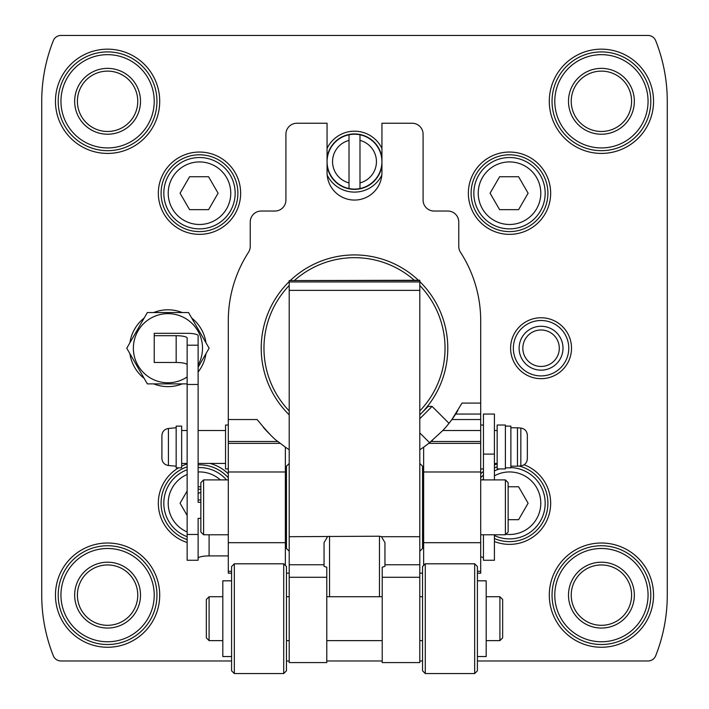 <?xml version="1.0" encoding="UTF-8"?>
<svg xmlns="http://www.w3.org/2000/svg" width="709" height="709" viewBox="0 0 709 709"><rect width="100%" height="100%" fill="white"/><g stroke="black" fill="none" stroke-linecap="round" stroke-linejoin="round"><path stroke-width="1.06" d="M477.414 660.974L648.035 660.974A8.233 8.233 0 0 0 655.683 655.781A164.612 164.612 0 0 0 667.266 595.135L667.266 101.298A164.612 164.612 0 0 0 655.683 40.652A8.233 8.233 0 0 0 648.035 35.45L60.965 35.45A8.233 8.233 0 0 0 53.317 40.652A164.612 164.612 0 0 0 41.734 101.298L41.734 595.135A164.612 164.612 0 0 0 53.317 655.781A8.233 8.233 0 0 0 60.965 660.974L231.586 660.974M286.463 660.974L289.201 660.974M326.787 660.974L382.213 660.974M419.799 660.974L422.537 660.974M156.964 595.135A49.382 49.382 0 0 1 82.891 637.896A49.382 49.382 0 0 1 82.891 552.364A49.382 49.382 0 0 1 156.964 595.135A49.382 49.382 0 0 1 82.891 637.896A49.382 49.382 0 0 1 82.891 552.364A49.382 49.382 0 0 1 156.964 595.135A49.382 49.382 0 0 1 82.891 637.896A49.382 49.382 0 0 1 82.891 552.364A49.382 49.382 0 0 1 156.964 595.135M137.759 595.135A30.177 30.177 0 0 1 92.489 621.27A30.177 30.177 0 0 1 92.489 568.999A30.177 30.177 0 0 1 137.759 595.135A30.177 30.177 0 0 1 92.489 621.27A30.177 30.177 0 0 1 92.489 568.999A30.177 30.177 0 0 1 137.759 595.135A30.177 30.177 0 0 1 92.489 621.27A30.177 30.177 0 0 1 92.489 568.999A30.177 30.177 0 0 1 137.759 595.135M156.964 101.298A49.382 49.382 0 0 1 82.891 144.06A49.382 49.382 0 0 1 82.891 58.528A49.382 49.382 0 0 1 156.964 101.298A49.382 49.382 0 0 1 82.891 144.06A49.382 49.382 0 0 1 82.891 58.528A49.382 49.382 0 0 1 156.964 101.298A49.382 49.382 0 0 1 82.891 144.06A49.382 49.382 0 0 1 82.891 58.528A49.382 49.382 0 0 1 156.964 101.298M137.759 101.298A30.177 30.177 0 0 1 92.489 127.434A30.177 30.177 0 0 1 92.489 75.163A30.177 30.177 0 0 1 137.759 101.298A30.177 30.177 0 0 1 92.489 127.434A30.177 30.177 0 0 1 92.489 75.163A30.177 30.177 0 0 1 137.759 101.298A30.177 30.177 0 0 1 92.489 127.434A30.177 30.177 0 0 1 92.489 75.163A30.177 30.177 0 0 1 137.759 101.298M650.8 101.298A49.382 49.382 0 0 1 576.727 144.06A49.382 49.382 0 0 1 576.727 58.528A49.382 49.382 0 0 1 650.8 101.298A49.382 49.382 0 0 1 576.727 144.06A49.382 49.382 0 0 1 576.727 58.528A49.382 49.382 0 0 1 650.8 101.298A49.382 49.382 0 0 1 576.727 144.06A49.382 49.382 0 0 1 576.727 58.528A49.382 49.382 0 0 1 650.8 101.298M631.595 101.298A30.177 30.177 0 0 1 586.325 127.434A30.177 30.177 0 0 1 586.325 75.163A30.177 30.177 0 0 1 631.595 101.298A30.177 30.177 0 0 1 586.325 127.434A30.177 30.177 0 0 1 586.325 75.163A30.177 30.177 0 0 1 631.595 101.298A30.177 30.177 0 0 1 586.325 127.434A30.177 30.177 0 0 1 586.325 75.163A30.177 30.177 0 0 1 631.595 101.298M650.8 595.135A49.382 49.382 0 0 1 576.727 637.896A49.382 49.382 0 0 1 576.727 552.364A49.382 49.382 0 0 1 650.8 595.135A49.382 49.382 0 0 1 576.727 637.896A49.382 49.382 0 0 1 576.727 552.364A49.382 49.382 0 0 1 650.8 595.135A49.382 49.382 0 0 1 576.727 637.896A49.382 49.382 0 0 1 576.727 552.364A49.382 49.382 0 0 1 650.8 595.135M631.595 595.135A30.177 30.177 0 0 1 586.325 621.27A30.177 30.177 0 0 1 586.325 568.999A30.177 30.177 0 0 1 631.595 595.135A30.177 30.177 0 0 1 586.325 621.27A30.177 30.177 0 0 1 586.325 568.999A30.177 30.177 0 0 1 631.595 595.135A30.177 30.177 0 0 1 586.325 621.27A30.177 30.177 0 0 1 586.325 568.999A30.177 30.177 0 0 1 631.595 595.135M187.141 539.593A38.41 38.41 0 0 1 187.141 466.85A38.41 38.41 0 0 0 187.141 539.593M198.121 464.838A38.41 38.41 0 0 1 228.298 477.813A38.41 38.41 0 0 0 198.121 464.838M237.896 193.202A38.41 38.41 0 0 1 180.29 226.463A38.41 38.41 0 0 1 180.29 159.942A38.41 38.41 0 0 1 237.896 193.202A38.41 38.41 0 0 1 180.29 226.463A38.41 38.41 0 0 1 180.29 159.942A38.41 38.41 0 0 1 237.896 193.202M547.915 193.202A38.41 38.41 0 0 1 490.309 226.463A38.41 38.41 0 0 1 490.309 159.942A38.41 38.41 0 0 1 547.915 193.202A38.41 38.41 0 0 1 490.309 226.463A38.41 38.41 0 0 1 490.309 159.942A38.41 38.41 0 0 1 547.915 193.202M547.915 503.222A38.41 38.41 0 0 1 494.421 538.548A38.41 38.41 0 0 0 547.915 503.222A38.41 38.41 0 0 0 519.139 466.035A38.41 38.41 0 0 1 547.915 503.222M480.702 477.813A38.41 38.41 0 0 1 483.449 475.012A38.41 38.41 0 0 0 480.702 477.813M494.421 467.905A38.41 38.41 0 0 1 497.16 466.85A38.41 38.41 0 0 0 494.421 467.905M568.769 348.216A27.713 27.713 0 0 1 527.204 372.207A27.713 27.713 0 0 1 527.204 324.217A27.713 27.713 0 0 1 568.769 348.216A27.713 27.713 0 0 1 527.204 372.207A27.713 27.713 0 0 1 527.204 324.217A27.713 27.713 0 0 1 568.769 348.216M563.008 348.216A21.952 21.952 0 0 1 530.084 367.218A21.952 21.952 0 0 1 530.084 329.206A21.952 21.952 0 0 1 563.008 348.216M559.295 348.216A18.239 18.239 0 0 1 531.945 364.009A18.239 18.239 0 0 1 531.945 332.424A18.239 18.239 0 0 1 559.295 348.216M187.141 536.686A35.663 35.663 0 0 1 187.141 469.766A35.663 35.663 0 0 0 187.141 536.686M198.121 467.586A35.663 35.663 0 0 1 226.472 479.904A35.663 35.663 0 0 0 198.121 467.586M187.141 490.974L180.068 503.222L187.141 515.47M200.86 486.764L198.121 486.764M545.177 503.222A35.663 35.663 0 0 1 494.421 535.543A35.663 35.663 0 0 0 545.177 503.222A35.663 35.663 0 0 0 510.879 467.586A35.663 35.663 0 0 1 545.177 503.222M482.528 479.904A35.663 35.663 0 0 1 483.449 478.876A35.663 35.663 0 0 0 482.528 479.904M494.421 470.909A35.663 35.663 0 0 1 499.712 468.933A35.663 35.663 0 0 0 494.421 470.909M508.14 519.679L518.598 519.679L528.108 503.222L518.598 486.764L508.14 486.764M545.177 193.202A35.663 35.663 0 0 1 491.674 224.088A35.663 35.663 0 0 1 491.674 162.317A35.663 35.663 0 0 1 545.177 193.202A35.663 35.663 0 0 1 491.674 224.088A35.663 35.663 0 0 1 491.674 162.317A35.663 35.663 0 0 1 545.177 193.202M490.087 193.202L499.597 209.66L518.598 209.66L528.108 193.202L518.598 176.745L499.597 176.745L490.087 193.202M235.158 193.202A35.663 35.663 0 0 1 181.655 224.088A35.663 35.663 0 0 1 181.655 162.317A35.663 35.663 0 0 1 235.158 193.202A35.663 35.663 0 0 1 181.655 224.088A35.663 35.663 0 0 1 181.655 162.317A35.663 35.663 0 0 1 235.158 193.202M180.068 193.202L189.578 209.66L208.579 209.66L218.088 193.202L208.579 176.745L189.578 176.745L180.068 193.202M381.938 165.543A27.713 27.713 0 0 1 327.062 165.543A27.713 27.713 0 0 0 381.938 165.543M327.062 157.761A27.713 27.713 0 0 1 381.938 157.761A27.713 27.713 0 0 0 327.062 157.761M289.201 414.827A93.278 93.278 0 0 1 289.201 281.597M290.593 280.259A93.278 93.278 0 0 1 418.407 280.259M419.799 281.597A93.278 93.278 0 0 1 419.799 414.827M419.737 414.88L428.218 406.408L432.091 406.408L419.799 418.709M457.846 410.6A120.716 120.716 0 0 1 451.89 419.542L462.02 403.084L480.702 403.084L480.702 320.778A126.202 126.202 0 0 0 460.513 252.298A10.972 10.972 0 0 1 458.758 246.351L458.758 222.014A10.972 10.972 0 0 0 447.778 211.034L434.059 211.034A10.972 10.972 0 0 1 423.087 200.062L423.087 134.214A10.972 10.972 0 0 0 412.115 123.242L381.938 123.242L381.938 172.624A27.438 27.438 0 0 1 354.5 200.062A27.438 27.438 0 0 1 327.062 172.624L327.062 123.242L296.885 123.242A10.972 10.972 0 0 0 285.913 134.214L285.913 200.062A10.972 10.972 0 0 1 274.941 211.034L261.222 211.034A10.972 10.972 0 0 0 250.242 222.014L250.242 246.351A10.972 10.972 0 0 1 248.487 252.298A126.202 126.202 0 0 0 228.298 320.778L228.298 419.542L257.11 419.542C267.24 431.87 274.161 439.19 277.875 441.494L285.364 447.166A120.716 120.716 0 0 0 289.201 449.745M263.42 427.438A120.716 120.716 0 0 0 269.774 434.2M228.298 441.494L277.875 441.494A120.716 120.716 0 0 0 280.215 443.364L228.298 443.364L228.298 419.542M442.806 430.523L480.702 430.523L480.702 419.542L451.89 419.542A120.716 120.716 0 0 1 442.806 430.523L428.785 443.364A120.716 120.716 0 0 0 432.517 440.333M477.414 573.182L480.702 573.182L480.702 443.364L428.785 443.364L423.636 447.166A120.716 120.716 0 0 1 419.799 449.745M231.586 573.182L228.298 573.182L228.298 443.364M286.463 573.182L289.201 573.182M419.799 573.182L422.537 573.182M480.702 403.084L480.702 419.542M480.702 430.523L480.702 443.364M285.364 565.454L285.364 471.99L228.298 471.99M285.364 471.99L285.364 447.166M285.364 542.686L228.298 542.686M455.674 414.056L480.702 414.056M431.125 441.494L480.702 441.494M423.636 565.454L423.636 447.166M423.636 471.99L480.702 471.99M423.636 542.686L480.702 542.686M289.201 410.928A90.539 90.539 0 0 1 289.201 285.497M294.669 280.259A90.539 90.539 0 0 1 414.331 280.259M419.799 285.497A90.539 90.539 0 0 1 419.799 410.928M228.298 468.933L225.551 468.933L225.551 425.028L228.298 425.028M483.449 468.933L480.702 468.933M483.449 425.028L480.702 425.028M423.636 534.772L422.537 534.772M286.463 534.772L285.364 534.772M505.393 479.904L505.393 534.772L508.14 532.034L508.14 482.643L505.393 479.904L480.702 479.904M505.393 534.772L480.702 534.772M228.298 534.772L203.607 534.772L203.607 479.904L228.298 479.904M203.607 534.772L200.86 532.034L200.86 482.643L203.607 479.904M432.091 406.408L449.01 423.317M419.799 280.578L289.201 280.578L419.799 280.259L419.799 662.578L382.213 662.578L382.213 567.244L384.952 566.331L384.952 542.651L381.495 536.704L379.466 536.208L289.201 536.704L289.201 662.578L326.787 662.578L326.787 577.286L289.201 577.286M326.787 577.286L326.787 567.244L324.048 566.331L324.048 542.651L327.505 536.704M289.201 463.438L286.463 466.185L286.463 548.491L289.201 551.23M289.201 280.578L289.201 536.704M419.799 463.438L422.537 466.185L422.537 548.491L419.799 551.23M209.093 640.626L209.093 596.73L206.346 599.477L206.346 637.887L209.093 640.626L222.812 640.626M231.586 580.822L222.812 580.822L222.812 656.543L231.586 656.543M234.333 563.806L231.586 566.553L231.586 670.803L234.333 673.55L283.715 673.55L283.715 563.806L234.333 563.806L234.333 673.55M283.715 563.806L286.463 566.553L286.463 670.803L283.715 673.55M425.285 563.806L422.537 566.553L422.537 670.803L425.285 673.55L474.667 673.55L474.667 563.806L425.285 563.806L425.285 673.55M474.667 563.806L477.414 566.553L477.414 670.803L474.667 673.55M477.414 580.822L486.188 580.822L486.188 656.543L477.414 656.543M486.188 596.73L499.907 596.73L499.907 640.626L486.188 640.626M499.907 596.73L502.654 599.477L502.654 637.887L499.907 640.626M200.86 502.318L198.121 502.318L198.121 335.694A10.972 2.375 180 0 0 187.141 333.319L154.225 333.319L154.225 335.694L176.169 335.694A10.972 2.375 180 0 1 187.141 338.069L187.141 560.261L198.121 560.261L198.121 518.385L200.86 518.385M200.86 492.436A10.972 2.375 180 0 0 198.121 494.005L198.121 499.942L200.86 499.942M198.121 558.293A10.972 2.375 180 0 1 209.093 555.918L228.298 555.918M480.702 556.716A10.972 2.375 180 0 1 483.449 558.293M187.141 364.86A10.972 2.375 0 0 0 176.169 362.485L154.225 362.485L154.225 335.694M200.86 489.254L198.121 489.254M483.449 454.106L483.449 414.056L494.421 414.056L494.421 454.106L483.449 454.106L483.449 479.904M494.421 454.106L494.421 479.904M483.449 534.772L483.449 560.261L494.421 560.261L494.421 534.772M181.655 426.623L181.655 467.834L176.169 467.834L176.169 426.127L181.655 426.127L181.655 426.623M168.414 465.503L168.414 428.458C164.417 429.149 162.246 431.515 161.9 435.556L161.9 458.404C162.246 462.445 164.417 464.812 168.414 465.503L176.169 466.185M497.16 425.551L497.16 468.933L505.393 468.933L505.393 425.028L497.16 425.028L497.16 425.551M505.393 426.127L510.879 426.127L510.879 467.834L505.393 467.834M510.879 427.775L517.464 427.775L517.464 466.185L510.879 466.185M520.831 465.893L520.831 428.068C524.828 428.759 527 431.134 527.345 435.175L527.345 458.785C527 462.826 524.828 465.201 520.831 465.893L517.464 466.185M198.121 371.977A38.41 38.41 0 0 0 205.956 353.702M153.685 383.879A38.41 38.41 0 0 0 182.195 383.879M129.924 353.702A38.41 38.41 0 0 0 144.184 378.393M144.184 318.031A38.41 38.41 0 0 0 129.924 342.722M182.195 312.545A38.41 38.41 0 0 0 153.685 312.545M205.956 342.722A38.41 38.41 0 0 0 191.696 318.031M187.141 376.958A34.573 34.573 0 0 1 136.004 361.439A34.573 34.573 0 0 1 161.2 314.309A34.573 34.573 0 0 1 198.121 365.073M187.141 383.879L147.348 383.879L126.76 348.216L147.348 312.545L188.532 312.545L209.12 348.216L198.121 367.271M349.014 182.904A21.952 21.952 0 0 1 349.014 140.4L349.014 188.532A27.438 27.438 0 0 1 349.014 134.772L349.014 140.4M359.986 140.4A21.952 21.952 0 0 1 359.986 182.904L359.986 134.772A27.438 27.438 0 0 1 359.986 188.532L359.986 182.904M349.014 188.532A27.438 27.438 0 0 0 359.986 188.532M359.986 134.772A27.438 27.438 0 0 0 349.014 134.772M381.823 175.096A30.452 30.452 0 0 1 327.177 175.096M327.062 148.438A30.452 30.452 0 0 1 381.938 148.438M571.516 348.216A30.452 30.452 0 0 1 525.83 374.582A30.452 30.452 0 0 1 525.83 321.842A30.452 30.452 0 0 1 571.516 348.216M524.119 464.749A41.149 41.149 0 0 1 550.663 503.222A41.149 41.149 0 0 1 494.421 541.508M480.702 473.834A41.149 41.149 0 0 1 483.449 471.379M494.421 464.936A41.149 41.149 0 0 1 497.16 463.961M550.663 193.202A41.149 41.149 0 0 1 488.935 228.839A41.149 41.149 0 0 1 488.935 157.566A41.149 41.149 0 0 1 550.663 193.202M240.643 193.202A41.149 41.149 0 0 1 178.916 228.839A41.149 41.149 0 0 1 178.916 157.566A41.149 41.149 0 0 1 240.643 193.202M187.141 542.482A41.149 41.149 0 0 1 178.491 467.834M181.655 466.132A41.149 41.149 0 0 1 187.141 463.961M210.024 463.438A41.149 41.149 0 0 1 228.298 473.834M653.547 595.135A52.129 52.129 0 0 1 575.354 640.271A52.129 52.129 0 0 1 575.354 549.989A52.129 52.129 0 0 1 653.547 595.135M653.547 101.298A52.129 52.129 0 0 1 575.354 146.435A52.129 52.129 0 0 1 575.354 56.153A52.129 52.129 0 0 1 653.547 101.298M159.711 101.298A52.129 52.129 0 0 1 81.517 146.435A52.129 52.129 0 0 1 81.517 56.153A52.129 52.129 0 0 1 159.711 101.298M159.711 595.135A52.129 52.129 0 0 1 81.517 640.271A52.129 52.129 0 0 1 81.517 549.989A52.129 52.129 0 0 1 159.711 595.135M154.225 595.135A46.643 46.643 0 0 1 84.265 635.521A46.643 46.643 0 0 1 84.265 554.739A46.643 46.643 0 0 1 154.225 595.135M140.506 595.135A32.924 32.924 0 0 1 91.124 623.645A32.924 32.924 0 0 1 91.124 566.615A32.924 32.924 0 0 1 140.506 595.135M154.225 101.298A46.643 46.643 0 0 1 84.265 141.685A46.643 46.643 0 0 1 84.265 60.903A46.643 46.643 0 0 1 154.225 101.298M140.506 101.298A32.924 32.924 0 0 1 91.124 129.809A32.924 32.924 0 0 1 91.124 72.779A32.924 32.924 0 0 1 140.506 101.298M648.061 101.298A46.643 46.643 0 0 1 578.101 141.685A46.643 46.643 0 0 1 578.101 60.903A46.643 46.643 0 0 1 648.061 101.298M634.342 101.298A32.924 32.924 0 0 1 584.96 129.809A32.924 32.924 0 0 1 584.96 72.779A32.924 32.924 0 0 1 634.342 101.298M648.061 595.135A46.643 46.643 0 0 1 578.101 635.521A46.643 46.643 0 0 1 578.101 554.739A46.643 46.643 0 0 1 648.061 595.135M634.342 595.135A32.924 32.924 0 0 1 584.96 623.645A32.924 32.924 0 0 1 584.96 566.615A32.924 32.924 0 0 1 634.342 595.135M187.141 531.963A31.276 31.276 0 0 1 187.141 474.489M198.121 471.972A31.276 31.276 0 0 1 220.331 479.904M494.421 475.828A31.276 31.276 0 0 1 540.79 503.222A31.276 31.276 0 0 1 505.88 534.285M540.79 193.202A31.276 31.276 0 0 1 493.872 220.286A31.276 31.276 0 0 1 493.872 166.119A31.276 31.276 0 0 1 540.79 193.202M230.771 193.202A31.276 31.276 0 0 1 183.853 220.286A31.276 31.276 0 0 1 183.853 166.119A31.276 31.276 0 0 1 230.771 193.202M231.586 571.312L228.298 571.312M477.414 571.312L480.702 571.312M419.799 577.286L382.213 577.286M324.048 564.763L289.201 564.763M419.799 564.763L384.952 564.763M419.799 536.704L381.495 536.704M419.799 281.96L289.201 281.96M419.799 290.371L289.201 290.371M379.466 596.73L379.466 536.208M329.534 596.73L329.534 536.208M198.121 345.194L187.141 345.194M198.121 494.005L198.121 499.942M209.093 534.772L209.093 555.918M198.121 534.462L187.141 534.462M198.121 384.464L187.141 384.464M176.169 335.694L176.169 362.485M423.636 479.904L422.537 479.904M286.463 479.904L285.364 479.904M419.799 432.907L429.61 442.717M326.787 640.626L382.213 640.626M326.787 596.73L382.213 596.73M209.093 596.73L222.812 596.73M286.463 640.626L289.201 640.626M286.463 596.73L289.201 596.73M419.799 640.626L422.537 640.626M419.799 596.73L422.537 596.73M168.414 428.458L176.169 427.775M181.655 463.438L187.141 463.438M181.655 430.523L187.141 430.523M198.121 463.438L225.551 463.438M198.121 430.523L225.551 430.523M494.421 463.438L497.16 463.438M494.421 430.523L497.16 430.523M520.831 428.068L517.464 427.775"/></g></svg>
